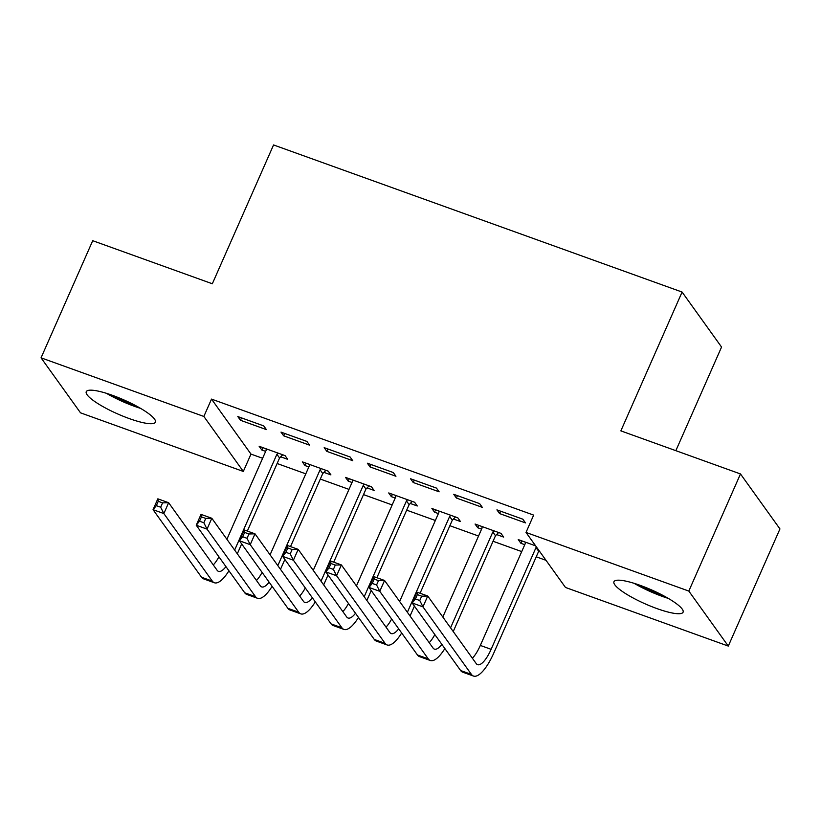 <?xml version="1.0" encoding="UTF-8"?>
<svg xmlns="http://www.w3.org/2000/svg" width="821" height="821" viewBox="0 0 821 821"><rect width="100%" height="100%" fill="white"/><g stroke="black" fill="none" stroke-linecap="round" stroke-linejoin="round"><path stroke-width="1.23" d="M112.487 395.342A37.766 7.666 23.8 0 1 155.374 422.179A37.766 7.666 23.8 0 1 129.133 418.536A37.766 7.666 23.8 0 1 86.256 391.699A37.766 7.666 23.8 0 1 112.487 395.342M640.206 585.363A37.766 7.666 23.8 0 1 683.082 612.199A37.766 7.666 23.8 0 1 656.851 608.556A37.766 7.666 23.8 0 1 613.964 581.72A37.766 7.666 23.8 0 1 640.206 585.363M250.98 454.095L243.324 471.449L80.52 412.83L41.05 357.833L92.711 240.697L212.331 283.768L273.557 144.948L682.087 292.05L620.861 430.871L740.48 473.943L779.95 528.94L728.289 646.076L565.484 587.456L526.015 532.449L533.66 515.106L211.51 399.098L250.98 454.095L262.617 458.282M277.129 463.516L305.802 473.84M320.313 479.064L348.987 489.388M363.498 494.611L392.171 504.936M406.682 510.159L435.356 520.483M449.867 525.707L478.54 536.031M493.052 541.265L521.725 551.589M536.236 556.812L546.027 560.333M675.847 450.678L721.556 347.047L682.087 292.05M323.905 472.362L330.914 474.887L328.246 471.172L302.333 461.843L305.002 465.558L308.84 466.944M306.91 441.441L280.998 432.113L283.666 435.828L309.579 445.156L306.91 441.441M410.274 503.458L417.284 505.982L414.615 502.267L388.702 492.939L391.371 496.654L395.209 498.039M393.28 472.537L367.367 463.208L370.035 466.923L395.948 476.262L393.28 472.537M496.643 534.563L503.653 537.088L500.984 533.373L475.072 524.044L477.74 527.759L481.578 529.135M479.649 503.642L453.736 494.314L456.404 498.029L482.317 507.357L479.649 503.642M522.833 519.19L496.921 509.862L499.589 513.577L525.502 522.905L522.833 519.19M524.763 544.692L520.925 543.307L518.256 539.592L535.62 545.842M436.464 488.095L410.551 478.766L413.22 482.481L439.132 491.81L436.464 488.095M453.459 519.016L460.468 521.54L457.8 517.815L431.887 508.486L434.555 512.201L438.393 513.587M350.095 456.989L324.182 447.661L326.85 451.376L352.763 460.704L350.095 456.989M367.09 487.91L374.099 490.435L371.431 486.72L345.518 477.391L348.186 481.106L352.024 482.491M263.726 425.894L237.813 416.565L240.481 420.28L266.394 429.609L263.726 425.894M280.72 456.815L287.73 459.339L285.061 455.624L259.149 446.285L261.817 450.011L265.655 451.386M41.05 357.833L203.854 416.452L243.324 471.449M740.48 473.943L688.819 591.079L728.289 646.076M211.51 399.098L203.854 416.452M526.015 532.449L688.819 591.079M500.636 511.196L499.589 513.577M521.971 540.926L520.925 543.307M457.451 495.648L456.404 498.029M478.787 525.378L477.74 527.759M414.266 480.1L413.22 482.481M435.602 509.831L434.555 512.201M371.082 464.553L370.035 466.923M392.417 494.283L391.371 496.654M327.897 448.995L326.85 451.376M349.233 478.725L348.186 481.106M284.713 433.447L283.666 435.828M306.048 463.177L305.002 465.558M241.528 417.899L240.481 420.28M262.864 447.63L261.817 450.011M539.161 550.778L538.679 551.281L536.01 547.556L491.122 649.319A24.209 7.717 -70.2 0 1 477.586 664.671A24.209 7.717 -70.2 0 1 476.221 663.584L427.741 596.015L422.959 606.863L471.439 674.421A36.319 11.576 109.8 0 0 473.491 676.052A36.319 11.576 109.8 0 0 493.79 653.034L538.679 551.281M525.266 542.117L525.214 543.676L480.326 645.429A24.209 7.717 -70.2 0 1 472.383 658.216M419.767 600.51L422.959 606.863L412.163 602.973L416.945 592.136L427.741 596.015L421.676 596.179L417.366 594.62L415.447 598.961L419.767 600.51L421.676 596.179M415.447 598.961L412.163 602.973L460.643 670.541A36.319 11.576 109.8 0 0 462.695 672.173L473.491 676.052M416.945 592.136L417.366 594.62M498.645 532.531L495.494 535.723L492.826 532.008L450.565 627.819M453.233 631.544L495.494 535.723M492.826 532.008L493.975 530.848M482.081 526.569L482.03 528.119L442.817 617.023M441.872 644.382A24.209 7.717 -70.2 0 1 434.401 649.113A24.209 7.717 -70.2 0 1 433.036 648.026L384.556 580.468L379.774 591.315L428.254 658.873A36.319 11.576 109.8 0 0 430.307 660.505A36.319 11.576 109.8 0 0 444.859 648.539M434.843 634.592A24.209 7.717 -70.2 0 1 429.198 642.669M376.582 584.963L379.774 591.315L368.978 587.426L373.76 576.578L384.556 580.468L378.491 580.621L374.181 579.072L372.262 583.413L376.582 584.963L378.491 580.621M372.262 583.413L368.978 587.426L417.458 654.984A36.319 11.576 109.8 0 0 419.51 656.615L430.307 660.505M373.76 576.578L374.181 579.072M455.46 516.973L452.309 520.175L449.641 516.46L407.38 612.271M410.048 615.986L414.41 606.103M420.075 593.255L452.309 520.175M449.641 516.46L450.791 515.301M438.896 511.011L438.845 512.571L399.632 601.475M398.688 628.835A24.209 7.717 -70.2 0 1 391.217 633.566A24.209 7.717 -70.2 0 1 389.852 632.478L341.372 564.92L336.589 575.767L385.07 643.325A36.319 11.576 109.8 0 0 387.122 644.957A36.319 11.576 109.8 0 0 401.674 632.981M391.658 619.034A24.209 7.717 -70.2 0 1 386.014 627.121M333.398 569.415L336.589 575.767L325.793 571.878L330.576 561.03L341.372 564.92L335.307 565.074L330.996 563.524L329.077 567.855L333.398 569.415L335.307 565.074M329.077 567.855L325.793 571.878L374.273 639.436A36.319 11.576 109.8 0 0 376.326 641.068L387.122 644.957M330.576 561.03L330.996 563.524M634.14 583.331A37.53 7.615 -156.2 0 0 668.294 598.396M663.389 595.656A32.686 6.64 23.8 0 1 639.467 585.106M106.422 393.31A37.53 7.615 -156.2 0 0 140.576 408.376M135.67 405.636A32.686 6.64 23.8 0 1 111.759 395.086M412.275 501.426L409.125 504.628L406.457 500.913L364.196 596.723M366.864 600.438L371.225 590.556M376.89 577.707L409.125 504.628M406.457 500.913L407.606 499.743M395.712 495.463L395.66 497.023L356.447 585.927M355.503 613.277A24.209 7.717 -70.2 0 1 348.032 618.018A24.209 7.717 -70.2 0 1 346.678 616.93L298.187 549.372L293.405 560.22L341.885 627.778A36.319 11.576 109.8 0 0 343.937 629.409A36.319 11.576 109.8 0 0 358.49 617.433M348.484 603.486A24.209 7.717 -70.2 0 1 342.829 611.573M290.213 553.867L293.405 560.22L282.609 556.33L287.391 545.483L298.187 549.372L292.122 549.526L287.812 547.966L285.893 552.307L290.213 553.867L292.122 549.526M285.893 552.307L282.609 556.33L331.089 623.888A36.319 11.576 109.8 0 0 333.141 625.52L343.937 629.409M287.391 545.483L287.812 547.966M369.091 485.878L365.94 489.08L363.272 485.365L321.011 581.176M323.679 584.891L328.041 575.008M333.706 562.159L365.94 489.08M363.272 485.365L364.421 484.195M352.527 479.916L352.476 481.475L313.263 570.379M312.319 597.729A24.209 7.717 -70.2 0 1 304.848 602.47A24.209 7.717 -70.2 0 1 303.493 601.383L255.003 533.824L250.22 544.662L298.7 612.22A36.319 11.576 109.8 0 0 300.753 613.862A36.319 11.576 109.8 0 0 315.305 601.885M305.299 587.939A24.209 7.717 -70.2 0 1 299.644 596.025M247.029 538.309L250.22 544.662L239.424 540.782L244.206 529.935L255.003 533.824L248.937 533.978L244.627 532.418L242.708 536.76L247.029 538.309L248.937 533.978M242.708 536.76L239.424 540.782L287.904 608.34A36.319 11.576 109.8 0 0 289.957 609.972L300.753 613.862M244.206 529.935L244.627 532.418M325.906 470.33L322.756 473.522L320.087 469.807L277.826 565.628M280.495 569.343L284.856 559.46M290.521 546.612L322.756 473.522M320.087 469.807L321.237 468.647M309.343 464.368L309.291 465.928L270.078 554.822M269.134 582.181A24.209 7.717 -70.2 0 1 261.663 586.912A24.209 7.717 -70.2 0 1 260.308 585.825L211.818 518.267L207.036 529.114L255.516 596.672A36.319 11.576 109.8 0 0 257.568 598.304A36.319 11.576 109.8 0 0 272.12 586.338M262.115 572.391A24.209 7.717 -70.2 0 1 256.46 580.468M203.844 522.761L207.036 529.114L196.24 525.224L201.022 514.387L211.818 518.267L205.753 518.42L201.443 516.871L199.524 521.212L203.844 522.761L205.753 518.42M199.524 521.212L196.24 525.224L244.72 592.783A36.319 11.576 109.8 0 0 246.772 594.425L257.568 598.304M201.022 514.387L201.443 516.871M282.722 454.783L279.571 457.974L276.903 454.259L234.642 550.07M237.31 553.785L241.672 543.902M247.337 531.064L279.571 457.974M276.903 454.259L278.052 453.1M266.158 448.81L266.107 450.37L226.894 539.274M225.949 566.634A24.209 7.717 -70.2 0 1 218.478 571.365A24.209 7.717 -70.2 0 1 217.124 570.277L168.633 502.719L163.851 513.566L212.331 581.124A36.319 11.576 109.8 0 0 214.384 582.756A36.319 11.576 109.8 0 0 228.936 570.78M218.93 556.843A24.209 7.717 -70.2 0 1 213.275 564.92M160.659 507.214L163.851 513.566L153.055 509.677L157.837 498.829L168.633 502.719L162.568 502.873L158.258 501.323L156.339 505.654L160.659 507.214L162.568 502.873M156.339 505.654L153.055 509.677L201.535 577.235A36.319 11.576 109.8 0 0 203.587 578.867L214.384 582.756M157.837 498.829L158.258 501.323M491.122 649.319L480.326 645.429M471.439 674.421L460.643 670.541M428.254 658.873L417.458 654.984M385.07 643.325L374.273 639.436M341.885 627.778L331.089 623.888M298.7 612.22L287.904 608.34M255.516 596.672L244.72 592.783M212.331 581.124L201.535 577.235"/></g></svg>
